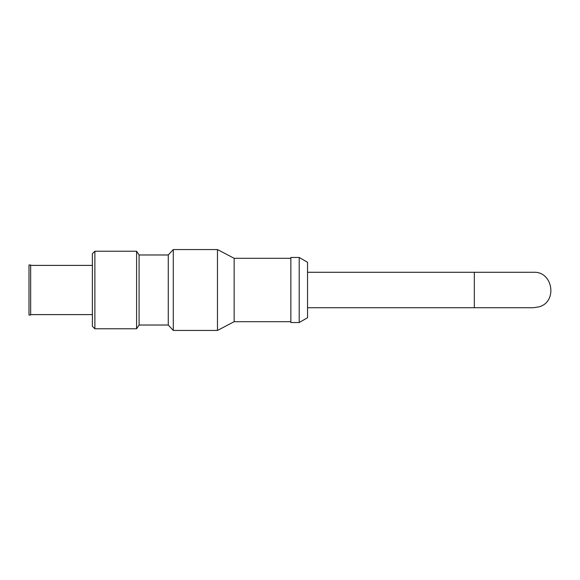 <?xml version="1.0" encoding="UTF-8"?>
<svg xmlns="http://www.w3.org/2000/svg" width="580" height="580" viewBox="0 0 580 580"><rect width="100%" height="100%" fill="white"/><g stroke="black" fill="none" stroke-linecap="round" stroke-linejoin="round"><path stroke-width="0.87" d="M307.538 262.276L299.2 257.462L299.2 322.538L307.538 317.724L299.2 322.538L290.863 322.538L290.863 257.462L299.2 257.462L307.538 262.276L307.538 317.724M307.538 307.719L474.331 307.719L474.331 272.281L533.499 272.281C552.979 271.164 557.844 301.89 538.972 306.856L533.499 307.719L474.331 307.719M307.538 272.281L474.331 272.281M290.863 258.31L234.153 258.31L234.153 321.69L290.863 321.69M234.153 258.31L217.471 249.552L217.471 330.448L234.153 321.69M168.272 254.975L168.272 325.025L139.084 325.025L139.084 254.975L168.272 254.975L173.275 249.552L173.275 330.448L217.471 330.448M173.275 249.552L217.471 249.552M168.272 325.025L173.275 330.448M139.084 254.975L136.583 251.22L136.583 328.78L139.084 325.025M94.881 328.78L92.379 326.279L92.379 253.721L94.881 251.22L94.881 328.78L136.583 328.78M94.881 251.22L136.583 251.22M30.667 314.599L92.379 314.599M30.667 265.401L92.379 265.401M30.667 264.98L30.667 315.02L29 315.02L29 264.98L30.667 264.98"/></g></svg>
